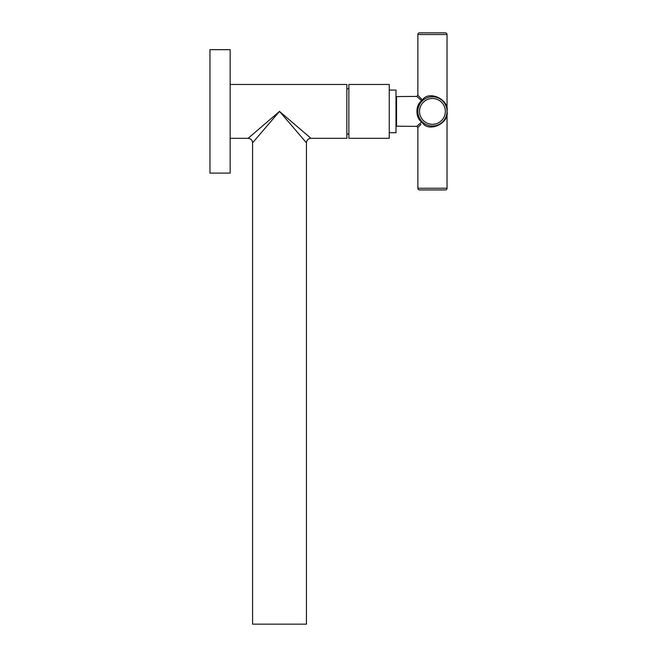 <?xml version="1.0" encoding="UTF-8"?>
<svg xmlns="http://www.w3.org/2000/svg" width="657" height="657" viewBox="0 0 657 657"><rect width="100%" height="100%" fill="white"/><g stroke="black" fill="none" stroke-linecap="round" stroke-linejoin="round"><path stroke-width="0.99" d="M252.592 142.807L279.521 111.394L310.942 138.323L279.521 111.394L248.108 138.323L279.521 111.394L306.449 142.807L306.449 624.15L252.592 624.15L252.592 142.807C252.329 140.081 250.834 138.586 248.108 138.323L230.155 138.323M306.449 142.807C306.72 140.081 308.215 138.586 310.942 138.323L346.847 138.323L346.847 84.466L230.155 84.466M230.155 118.367L230.155 173.103L209.961 173.103L209.961 49.677L230.155 49.677L230.155 118.367M389.256 132.706L395.99 132.706L395.99 90.075L389.256 90.075M389.256 138.323L389.256 84.466L348.867 84.466L348.867 138.323L389.256 138.323M395.99 126.201L416.76 126.382L421.679 122.021C415.331 117.751 415.323 105.046 421.679 100.759L416.76 96.407L395.99 96.579M432.084 125.972L432.454 125.98A14.585 14.585 0 0 1 417.868 111.394A14.585 14.585 0 0 1 432.454 96.801L432.084 96.809M447.039 34.534L417.868 34.534A1.684 1.684 0 0 1 419.552 32.85L445.356 32.85A1.684 1.684 0 0 1 447.039 34.534L447.039 188.247A1.684 1.684 0 0 1 445.356 189.93L419.552 189.93A1.684 1.684 0 0 1 417.868 188.247L447.039 188.247M417.868 34.534L417.868 95.281L422.443 99.971L419.938 97.417M419.56 97.039L418.772 96.218M420.981 124.296L417.868 127.499L417.868 188.247M416.76 126.382L417.868 127.499L418.213 127.138M418.419 126.932L419.076 126.243M422.443 99.971A1.125 0.632 -133.4 0 1 422.443 100.784A1.125 0.632 -133.4 0 1 421.679 100.759A1.125 0.641 -47 0 0 422.443 99.971C428.799 89.894 449.478 99.494 447.039 111.394C449.478 123.286 428.799 132.886 422.443 122.81A1.125 0.632 133.4 0 0 422.443 121.997A1.125 0.632 133.4 0 0 421.679 122.021L418.928 124.436M419.453 98.813L421.392 100.513M418.172 117.463L419.396 119.508M418.156 125.126L417.359 125.832M421.679 122.021A1.125 0.641 -133 0 1 422.443 122.81M432.643 96.809L432.454 96.801A14.585 14.585 0 0 1 447.039 111.394A14.585 14.585 0 0 1 432.454 125.98L432.643 125.98M396.549 126.201L396.549 96.579M432.454 98.484A12.902 12.902 0 0 0 419.552 111.394A12.902 12.902 0 0 0 432.454 124.296A12.902 12.902 0 0 0 445.356 111.394A12.902 12.902 0 0 0 432.454 98.484M346.847 134.053L348.867 134.053M346.847 88.728L348.867 88.728M417.868 95.281L416.76 96.407"/></g></svg>
